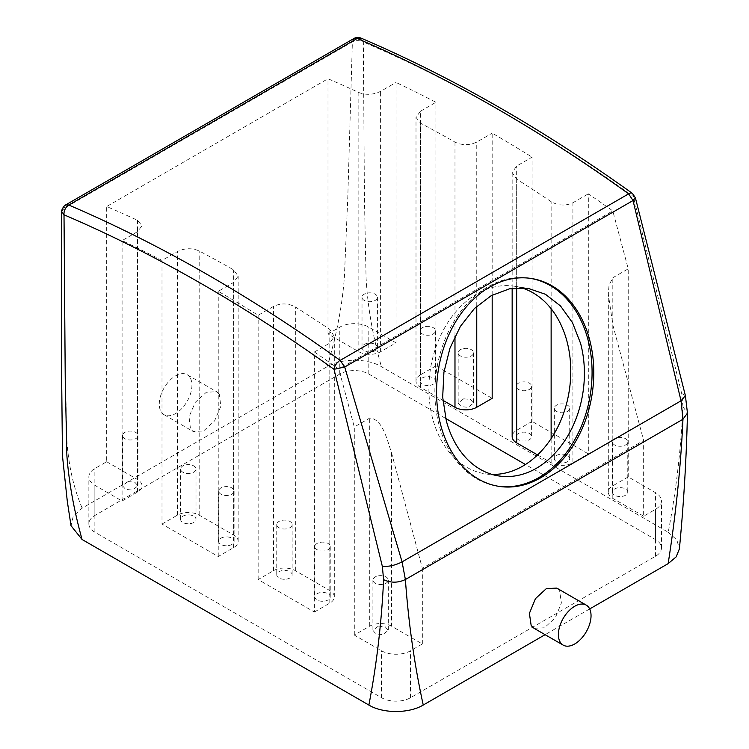 <?xml version="1.0" encoding="UTF-8"?>
<svg xmlns="http://www.w3.org/2000/svg" width="749" height="749" viewBox="0 0 749 749"><rect width="100%" height="100%" fill="white"/><g stroke="black" fill="none" stroke-linecap="round" stroke-linejoin="round"><path stroke-width="0.56" stroke-dasharray="3.75 2.81" d="M526.088 440.852A7.696 4.447 180 0 1 516.23 436.592A7.696 4.447 180 0 1 521.753 432.323A7.696 4.447 180 0 1 531.621 436.592A7.696 4.447 180 0 1 526.088 440.852M526.088 390.575A7.696 4.447 180 0 1 516.23 386.315A7.696 4.447 180 0 1 521.753 382.046A7.696 4.447 180 0 1 531.621 386.315A7.696 4.447 180 0 1 526.088 390.575M537.557 454.933L551.133 462.77A15.392 8.885 0 0 0 572.901 462.77L572.901 202.745C565.635 206.106 558.38 205.75 551.133 201.659A1516.276 875.422 -120 0 0 516.67 179.161L512.157 172.476L516.67 166.035L532.09 157.131L532.09 421.406L588.321 453.875L572.901 462.77M532.09 421.406L516.67 430.301A15.392 8.885 0 0 0 512.157 436.592M564.184 462.845A7.696 4.447 0 0 0 569.717 458.585A7.696 4.447 0 0 0 559.849 454.325A7.696 4.447 0 0 0 554.326 458.585A7.696 4.447 0 0 0 564.184 462.845M445.721 418.466L368.808 374.06A20.523 11.853 0 0 0 339.784 374.06L94.87 515.462A20.523 11.853 0 0 0 88.859 523.841A20.523 11.853 0 0 0 94.87 532.221L381.513 697.703A20.523 11.853 0 0 0 410.536 697.703L655.45 556.31A20.523 11.853 0 0 0 661.461 547.931A20.523 11.853 0 0 0 655.45 539.552L525.442 464.492M643.653 516.192L612.813 498.385A15.392 8.885 0 0 1 608.31 492.102A15.392 8.885 0 0 1 612.813 485.82L628.233 476.916L655.45 492.627A20.523 11.853 0 0 1 661.461 501.006A20.523 11.853 0 0 1 655.45 509.386L643.653 516.192L643.653 440.487L612.813 324.832L608.31 294.132L609.031 285.182L612.813 277.739L628.233 268.835L612.785 210.881A1516.276 875.422 60 0 0 588.321 193.841L588.321 453.875M628.233 476.916L628.233 268.835M492.177 295.143L492.177 133.153A1516.276 875.422 60 0 1 532.09 157.131M396.024 342.845L368.808 327.135A20.523 11.853 0 0 0 339.784 327.135L327.996 333.942L358.837 351.749A15.392 8.885 0 0 0 380.604 351.749L396.024 342.845L396.024 82.446A1516.276 875.422 60 0 1 435.937 102.285L435.937 365.887L492.177 398.356M572.901 202.745L588.321 193.841M559.849 404.048A7.696 4.447 180 0 1 569.717 408.308A7.696 4.447 180 0 1 564.184 412.577A7.696 4.447 180 0 1 554.326 408.308A7.696 4.447 180 0 1 559.849 404.048M314.383 612.027L329.803 603.123A15.392 8.885 0 0 0 334.316 596.841A15.392 8.885 0 0 0 329.803 590.558L295.34 570.654A15.392 8.885 0 0 0 273.572 570.654L258.152 579.557L314.383 612.027L314.383 352.002L329.803 343.098L334.316 336.479L329.803 329.438A1516.276 875.422 60 0 0 295.34 306.94C288.084 303.148 280.828 302.961 273.572 306.388L258.152 315.292A1516.276 875.422 60 0 0 218.24 291.314L233.66 282.41L238.163 276.128L233.66 269.883A1516.276 875.422 60 0 0 199.187 250.962C191.931 247.844 184.675 248.041 177.419 251.533L161.999 260.437A1516.276 875.422 60 0 0 122.087 240.598L137.507 231.694L142.01 225.749L137.507 220.3A1516.276 875.422 60 0 0 106.667 206.527L327.996 78.748A1516.276 875.422 60 0 1 358.837 92.52C366.064 95.235 373.32 94.842 380.604 91.35L396.024 82.446M314.383 352.002A1516.276 875.422 60 0 1 338.848 369.042L612.785 210.881M435.937 365.887L420.517 374.79L420.517 111.189L416.004 117.284L420.517 123.182A1516.276 875.422 60 0 1 454.98 142.104C462.245 145.503 469.501 145.493 476.757 142.057L492.177 133.153M420.517 111.189L435.937 102.285M632.399 193.401A7.696 3.876 -54.3 0 1 633.354 196.519L681.646 393.431L682.957 406.866C680.841 450.505 675.926 492.299 668.211 532.249L381.41 366.664C367.263 358.088 341.216 358.144 327.088 366.729L82.175 508.131L73.243 516.201L71.015 525.695M668.211 532.249L676.834 539.889L679.39 548.895M589.688 608.937L545.094 634.684M622.241 496.362A7.696 4.447 0 0 0 627.774 492.102A7.696 4.447 0 0 0 617.906 487.833A7.696 4.447 0 0 0 612.373 492.102A7.696 4.447 0 0 0 622.241 496.362M391.493 626.164A15.392 8.885 0 0 0 369.716 626.164L354.296 635.068L381.513 650.778A20.523 11.853 0 0 0 410.536 650.778L422.333 643.971L391.493 626.164L391.493 452.621C386.961 439.391 382.496 418.822 369.716 418.082L354.296 426.986L338.848 369.042M391.493 452.621L422.333 568.266L643.653 440.487M521.304 287.766A94.926 70.247 98.9 0 0 514.563 286.24A94.926 70.247 98.9 0 0 446.741 324.261A94.926 70.247 98.9 0 0 432.707 418.766A94.926 70.247 98.9 0 0 485.099 473.799A94.926 70.247 98.9 0 0 491.99 474.407M420.517 374.79A15.392 8.885 0 0 0 416.004 381.072A15.392 8.885 0 0 0 420.517 387.364L442.874 400.275M463.706 398.805L470.484 399.517L473.565 403.074L468.041 407.334L461.253 406.632L458.173 403.074L463.706 398.805M429.935 385.342A7.696 4.447 0 0 0 435.469 381.072A7.696 4.447 0 0 0 425.601 376.813A7.696 4.447 0 0 0 420.077 381.072A7.696 4.447 0 0 0 429.935 385.342M371.888 351.824A7.696 4.447 0 0 0 377.412 347.564A7.696 4.447 0 0 0 367.553 343.295A7.696 4.447 0 0 0 362.02 347.564A7.696 4.447 0 0 0 371.888 351.824M258.152 579.557L258.152 315.292M106.667 461.73L137.507 479.529A15.392 8.885 0 0 1 142.02 485.82A15.392 8.885 0 0 1 137.507 492.102L122.087 501.006L94.87 485.296A20.523 11.853 0 0 1 88.859 476.916A20.523 11.853 0 0 1 94.87 468.537L106.667 461.73L106.667 206.527M122.087 501.006L122.087 240.598M161.999 524.047L177.419 515.143A15.392 8.885 0 0 1 199.187 515.143L233.66 535.048A15.392 8.885 0 0 1 238.163 541.33A15.392 8.885 0 0 1 233.66 547.613L218.24 556.516L161.999 524.047L161.999 260.437M218.24 556.516L218.24 291.314M354.296 635.068L354.296 426.986M327.996 333.942L327.996 78.748M353.968 38.48L352.376 41.916L347.808 196.978L344.418 276.241C342.443 304.852 336.666 335.018 327.088 366.729M65.603 204.964L64.011 208.4L352.376 41.916C356.028 40.221 359.689 40.24 363.349 41.991L364.417 197.109L366.027 276.409C367.347 304.899 372.468 334.99 381.41 366.664M682.957 406.866L687.46 413.111M534 628.28L544.448 627.793L555.355 617.728L561.394 603.011L559.625 590.821L556.788 588.105M61.736 211.602L64.011 208.409L65.079 360.213L66.689 436.592C68.037 463.285 73.196 487.122 82.175 508.131M219.354 394.367L216.62 391.708L206.303 392.27L195.311 402.279L189.02 416.856L190.489 428.877L193.233 431.527L203.55 430.975L214.542 420.966L220.833 406.389L219.354 394.367M422.333 643.971L422.333 568.266M617.906 437.566A7.696 4.447 180 0 1 627.774 441.826A7.696 4.447 180 0 1 622.241 446.086A7.696 4.447 180 0 1 612.373 441.826A7.696 4.447 180 0 1 617.906 437.566M463.706 348.528A7.696 4.447 180 0 1 473.565 352.798A7.696 4.447 180 0 1 468.041 357.058A7.696 4.447 180 0 1 458.173 352.798A7.696 4.447 180 0 1 463.706 348.528M425.601 326.536A7.696 4.447 180 0 1 435.469 330.805A7.696 4.447 180 0 1 429.935 335.065A7.696 4.447 180 0 1 420.077 330.805A7.696 4.447 180 0 1 425.601 326.536M367.553 293.018A7.696 4.447 180 0 1 377.412 297.287A7.696 4.447 180 0 1 371.888 301.547A7.696 4.447 180 0 1 362.02 297.287A7.696 4.447 180 0 1 367.553 293.018M324.72 601.101A7.696 4.447 0 0 0 330.243 596.841A7.696 4.447 0 0 0 320.385 592.581A7.696 4.447 0 0 0 314.852 596.841A7.696 4.447 0 0 0 324.72 601.101M286.624 579.108A7.696 4.447 0 0 0 292.147 574.848A7.696 4.447 0 0 0 282.289 570.579A7.696 4.447 0 0 0 276.756 574.848A7.696 4.447 0 0 0 286.624 579.108M128.079 481.551L134.867 482.262L137.947 485.82L132.414 490.08L125.635 489.378L122.555 485.82L128.079 481.551M190.471 523.598A7.696 4.447 0 0 0 196.004 519.338A7.696 4.447 0 0 0 186.136 515.069A7.696 4.447 0 0 0 180.603 519.338A7.696 4.447 0 0 0 190.471 523.598M228.567 545.59A7.696 4.447 0 0 0 234.1 541.33A7.696 4.447 0 0 0 224.232 537.061A7.696 4.447 0 0 0 218.708 541.33A7.696 4.447 0 0 0 228.567 545.59M378.442 626.089L385.22 626.801L388.3 630.358L382.767 634.618L375.989 633.916L372.908 630.358L378.442 626.089M360.924 38.059L363.349 41.991A1531.668 884.316 60 0 1 633.354 196.519L635.367 197.699M681.646 393.431L685.391 395.631M189.937 377.384A23.088 13.332 120 0 0 187.147 374.697A23.088 13.332 120 0 0 165.819 385.248A23.088 13.332 120 0 0 161.278 412.006A23.088 13.332 120 0 0 164.059 414.693A23.088 13.332 120 0 0 185.387 404.132A23.088 13.332 120 0 0 189.937 377.384M530.638 278.385A105.188 77.84 98.9 0 0 529.786 278.244A105.188 77.84 98.9 0 0 454.634 320.375A105.188 77.84 98.9 0 0 439.083 425.104A105.188 77.84 98.9 0 0 497.149 486.073A105.188 77.84 98.9 0 0 498.001 486.204M320.385 542.304A7.696 4.447 180 0 1 330.243 546.564A7.696 4.447 180 0 1 324.72 550.833A7.696 4.447 180 0 1 314.852 546.564A7.696 4.447 180 0 1 320.385 542.304M282.289 520.302A7.696 4.447 180 0 1 292.147 524.572A7.696 4.447 180 0 1 286.624 528.831A7.696 4.447 180 0 1 276.756 524.572A7.696 4.447 180 0 1 282.289 520.302M128.079 431.274A7.696 4.447 180 0 1 137.947 435.543A7.696 4.447 180 0 1 132.414 439.803A7.696 4.447 180 0 1 122.555 435.543A7.696 4.447 180 0 1 128.079 431.274M186.136 464.792A7.696 4.447 180 0 1 196.004 469.061A7.696 4.447 180 0 1 190.471 473.321A7.696 4.447 180 0 1 180.603 469.061A7.696 4.447 180 0 1 186.136 464.792M224.232 486.784A7.696 4.447 180 0 1 234.1 491.054A7.696 4.447 180 0 1 228.567 495.314A7.696 4.447 180 0 1 218.708 491.054A7.696 4.447 180 0 1 224.232 486.784M378.442 575.822A7.696 4.447 180 0 1 388.3 580.082A7.696 4.447 180 0 1 382.767 584.342A7.696 4.447 180 0 1 372.908 580.082A7.696 4.447 180 0 1 378.442 575.822M551.133 462.77L551.133 438.568M551.133 308.728L551.133 201.659M516.67 287.859L516.67 179.161M516.67 430.301L516.67 166.035M368.808 374.06L368.808 327.135M655.45 539.552L655.45 492.627M339.784 374.06L339.784 327.135M655.45 556.31L655.45 509.386M612.813 485.82L612.813 277.739M476.757 306.285L476.757 142.057M380.604 351.749L380.604 91.35M329.803 590.558L329.803 329.438M295.34 570.654L295.34 306.94M273.572 570.654L273.572 306.388M381.513 697.703L381.513 650.778M94.87 532.221L94.87 485.296M233.66 547.613L233.66 282.41M233.66 535.048L233.66 269.883M199.187 515.143L199.187 250.962M177.419 515.143L177.419 251.533M137.507 492.102L137.507 231.694M137.507 479.529L137.507 220.3M94.87 515.462L94.87 468.537M358.837 351.749L358.837 92.52M420.517 387.364L420.517 123.182M454.98 336.217L454.98 142.104M329.803 603.123L329.803 343.098M410.536 697.703L410.536 650.778M612.813 498.385L612.813 324.832M369.716 626.164L369.716 418.082M516.23 386.315L516.23 436.592M531.621 386.315L531.621 436.592M512.157 288.337L512.157 172.476M569.717 408.308L569.717 458.585M554.326 408.308L554.326 458.585M661.461 547.931L661.461 501.006M238.163 541.33L238.163 276.128M142.02 485.82L142.02 225.749M416.004 381.072L416.004 117.284M334.316 596.841L334.316 336.479M88.859 523.841L88.859 476.916M608.31 492.102L608.31 294.132M627.774 441.826L627.774 492.102M612.373 441.826L612.373 492.102M485.099 473.799L498.74 475.933M514.563 286.24L528.195 288.384M473.565 352.798L473.565 403.074M458.173 352.798L458.173 403.074M435.469 330.805L435.469 381.072M420.077 330.805L420.077 381.072M377.412 297.287L377.412 347.564M362.02 297.287L362.02 347.564M187.147 374.697L216.62 391.708M164.059 414.693L193.233 431.527M330.243 546.564L330.243 596.841M314.852 546.564L314.852 596.841M292.147 524.572L292.147 574.848M276.756 524.572L276.756 574.848M137.947 435.543L137.947 485.82M122.555 435.543L122.555 485.82M196.004 469.061L196.004 519.338M180.603 469.061L180.603 519.338M234.1 491.054L234.1 541.33M218.708 491.054L218.708 541.33M388.3 580.082L388.3 630.358M372.908 580.082L372.908 630.358M529.786 278.244L531.49 278.506M497.149 486.073L498.853 486.344"/><path stroke-width="1.12" d="M537.557 454.933L516.67 442.874L516.67 287.859M512.157 288.337L512.157 436.592A15.392 8.885 0 0 0 516.67 442.874M525.442 464.492L445.721 418.466M442.874 400.275L454.98 407.259A15.392 8.885 0 0 0 476.757 407.259L492.177 398.356L492.177 295.143M635.367 197.699L633.036 200.535L681.038 400.809L685.391 395.631L687.46 413.111C686.43 458.472 683.734 503.74 679.39 548.895L676.169 556.872L668.145 563.641L589.688 608.937M545.094 634.684L423.241 705.034C409.094 713.638 383.02 713.666 368.873 705.071L82.072 539.486L71.015 525.695L67.279 501.156L62.457 455.776L61.736 384.883L61.736 211.602L64.011 214.813L65.238 380.024L66.876 455.495C68.899 482.272 73.964 510.266 82.072 539.486M491.99 474.407A94.926 70.247 98.9 0 0 566.956 341.263A94.926 70.247 98.9 0 0 521.304 287.766M687.46 413.111L682.957 419.262C680.841 465.869 675.907 514.001 668.145 563.641M357.114 38.508L353.968 38.48C356.037 37.3 358.35 37.16 360.924 38.059L357.114 38.508L68.749 205.029A7.696 4.981 113.1 0 0 64.011 214.813A1531.668 884.316 60 0 1 334.017 369.332L344.699 367.01L340.112 360.335A7.696 3.876 125.7 0 0 334.017 369.332L382.318 566.244L383.619 579.679C390.875 583.031 398.131 582.975 405.387 579.52C408.542 623.252 414.487 665.084 423.241 705.034M586.261 605.126L556.788 588.105L546.349 588.592L535.441 598.657L529.393 613.375L531.172 625.565L534 628.28L563.173 645.114A23.088 13.332 120 0 0 584.501 634.562A23.088 13.332 120 0 0 589.051 607.814A23.088 13.332 120 0 0 586.261 605.126A23.088 13.332 120 0 0 564.933 615.678A23.088 13.332 120 0 0 560.392 642.436A23.088 13.332 120 0 0 563.173 645.114M383.619 579.679C381.522 623.177 376.607 664.972 368.873 705.071M446.348 420.91A94.926 70.247 98.9 0 0 498.74 475.933A94.926 70.247 98.9 0 0 566.562 437.912A94.926 70.247 98.9 0 0 580.587 343.407L572.508 322.725L560.524 305.976L545.422 294.263L528.195 288.384L509.601 288.786L491.269 295.64L474.473 308.476L460.382 326.405L449.952 348.191L443.914 372.319L442.678 397.139L446.348 420.91M681.038 400.809L682.957 419.262L405.387 579.52L402.063 561.872L681.038 400.809M357.198 38.499A1539.364 888.754 60 0 1 628.57 193.794A7.696 3.876 -54.3 0 1 632.399 193.401L635.386 197.764L685.391 395.631M382.318 566.244C388.731 566.815 395.313 565.355 402.063 561.872L344.699 367.01L633.036 200.535L628.57 193.794M498.001 486.204A105.188 77.84 98.9 0 0 572.582 443.474A105.188 77.84 98.9 0 0 587.853 339.213A105.188 77.84 98.9 0 0 530.638 278.385M589.557 339.484A105.188 77.84 98.9 0 0 531.49 278.506A105.188 77.84 98.9 0 0 456.347 320.647A105.188 77.84 98.9 0 0 440.796 425.366A105.188 77.84 98.9 0 0 498.853 486.344A105.188 77.84 98.9 0 0 574.006 444.213A105.188 77.84 98.9 0 0 589.557 339.484M551.133 438.568L551.133 308.728M476.757 407.259L476.757 306.285M454.98 407.259L454.98 336.217M340.112 360.335A1539.364 888.754 -120 0 0 68.749 205.029M68.749 204.992L65.603 204.964C64.395 204.458 60.744 211.396 61.736 211.611M340.233 360.344L628.57 193.879M360.924 38.059C451.441 76.773 541.93 128.556 632.399 193.401M353.968 38.48L65.603 204.964"/></g></svg>
